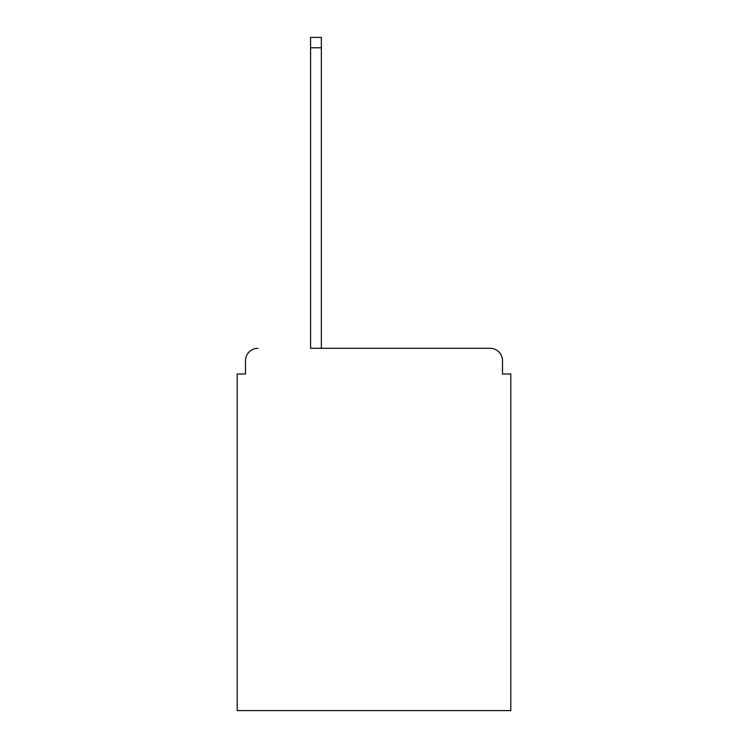 <?xml version="1.0" encoding="UTF-8"?>
<svg xmlns="http://www.w3.org/2000/svg" width="748" height="748" viewBox="0 0 748 748"><rect width="100%" height="100%" fill="white"/><g stroke="black" fill="none" stroke-linecap="round" stroke-linejoin="round"><path stroke-width="1.12" d="M502.506 374L502.506 360.732L502.506 374L510.8 374L510.8 710.6L237.2 710.6L237.2 374L245.494 374L245.494 360.732L245.494 374M310.579 47.76L310.579 348.297L490.071 348.297L321.35 348.297L321.35 47.76L310.579 47.76L310.579 37.4L321.35 37.4L321.35 47.76M502.506 360.732A12.436 12.436 0 0 0 490.071 348.297M257.929 348.297A12.436 12.436 0 0 0 245.494 360.732"/></g></svg>
